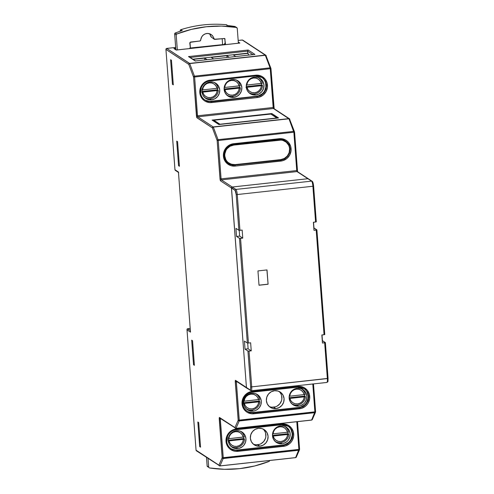 <?xml version="1.0" encoding="UTF-8"?>
<svg xmlns="http://www.w3.org/2000/svg" width="494" height="494" viewBox="0 0 494 494"><rect width="100%" height="100%" fill="white"/><g stroke="black" fill="none" stroke-linecap="round" stroke-linejoin="round"><path stroke-width="0.74" d="M240.17 85.555A8.861 8.559 123.2 0 0 236.163 79.948A8.861 8.559 -56.8 0 1 240.17 85.555L240.17 85.555M239.991 85.734L224.702 87.475A7.503 7.243 -56.8 0 1 231.445 80.423L228.944 81.158L226.826 82.726L225.35 84.919L224.702 87.475L239.133 85.894L238.114 83.523L236.336 81.683L234.014 80.602L231.445 80.423L231.346 79.67L231.445 80.423A7.503 7.243 -56.8 0 1 239.133 85.894L240.183 85.635M227.58 95.453A8.861 8.559 123.2 0 0 232.359 96.33A8.861 8.559 -56.8 0 1 226.462 94.755M259.628 399.269A8.861 8.559 123.2 0 0 255.62 393.669A8.861 8.559 -56.8 0 1 259.628 399.269L259.628 399.269M259.443 399.448L244.16 401.196A7.503 7.243 -56.8 0 1 250.903 394.144L248.402 394.879L246.278 396.441L244.802 398.639L244.16 401.196L258.584 399.609L257.565 397.238L255.787 395.398L253.471 394.323L250.903 394.144L250.798 393.385L250.903 394.144A7.503 7.243 -56.8 0 1 258.584 399.609L259.64 399.356M305.193 394.274A8.861 8.559 123.2 0 0 301.179 388.667A8.861 8.559 -56.8 0 1 305.193 394.274L305.193 394.274M304.668 396.052L305.36 396.509L304.668 396.052L289.138 397.756L304.668 396.052A8.861 8.559 123.2 0 0 304.619 394.545A8.861 8.559 -56.8 0 1 304.668 396.052A9.09 8.775 123.2 0 0 304.656 394.539L289.719 396.194A7.503 7.243 -56.8 0 1 296.462 389.142L293.961 389.877L291.843 391.446L290.367 393.638L289.719 396.194L304.15 394.613L303.131 392.242L301.352 390.402L299.031 389.321L296.462 389.142L296.363 388.389L296.462 389.142A7.503 7.243 -56.8 0 1 304.15 394.613L305.206 394.354M292.596 404.172A8.861 8.559 123.2 0 0 297.376 405.049A8.861 8.559 -56.8 0 1 291.485 403.475M247.031 409.168A8.861 8.559 123.2 0 0 251.817 410.051A8.861 8.559 -56.8 0 1 245.919 408.476M269.211 406.476A9.09 8.775 123.2 0 0 273.719 407.192L275.899 408.618A9.09 8.775 -56.8 0 1 270.249 407.278A9.09 8.775 -56.8 0 1 266.655 397.639A9.09 8.775 -56.8 0 1 274.553 390.723L271.218 391.779L268.495 394.033L266.797 397.145L266.377 400.64L267.31 403.993L269.446 406.686L272.466 408.31L275.899 408.618L279.233 407.562L281.957 405.308L283.661 402.196L284.075 398.701L283.142 395.348L281.006 392.656L277.992 391.032L274.553 390.723A9.09 8.775 -56.8 0 1 280.209 392.063A9.09 8.775 -56.8 0 1 283.803 401.702A9.09 8.775 -56.8 0 1 275.899 408.618L273.719 407.192A9.09 8.775 123.2 0 0 281.426 400.924A9.09 8.775 123.2 0 0 279.061 391.433M302.569 389.673A9.09 8.775 123.2 0 0 301.846 388.939M298.679 406.117L297.116 405.092L298.679 406.117L300.395 405.753L303.483 404.067L304.742 402.808L306.441 399.695L306.854 396.2L305.922 392.854L303.791 390.161L300.772 388.537L297.339 388.228A9.09 8.775 -56.8 0 1 302.989 389.568A9.09 8.775 -56.8 0 1 306.583 399.201A9.09 8.775 -56.8 0 1 298.679 406.117A9.09 8.775 -56.8 0 1 293.028 404.777A9.09 8.775 -56.8 0 1 289.435 395.138A9.09 8.775 -56.8 0 1 297.339 388.228L294.004 389.278L291.275 391.532L289.577 394.644L289.163 398.139L290.089 401.492L292.226 404.185L295.245 405.809L298.679 406.117M259.122 401.06A9.09 8.775 123.2 0 0 259.091 399.535L259.072 401.536M257.004 394.669A9.09 8.775 123.2 0 0 256.281 393.934M253.119 411.113L251.551 410.088L253.119 411.113L254.83 410.755L256.454 410.063L259.177 407.809L260.875 404.697L261.295 401.202L260.363 397.849L258.226 395.157L255.213 393.533L251.773 393.224A9.09 8.775 -56.8 0 1 257.43 394.564A9.09 8.775 -56.8 0 1 261.017 404.203A9.09 8.775 -56.8 0 1 253.119 411.113A9.09 8.775 -56.8 0 1 247.463 409.773A9.09 8.775 -56.8 0 1 243.869 400.14A9.09 8.775 -56.8 0 1 251.773 393.224L248.439 394.28L245.716 396.534L244.017 399.646L243.598 403.141L244.53 406.488L246.667 409.18L249.68 410.804L253.119 411.113M217.545 89.772A9.09 8.775 123.2 0 0 217.521 88.247L202.583 89.902A7.503 7.243 -56.8 0 1 209.326 82.85L206.825 83.585L204.707 85.153L203.232 87.345L202.583 89.902L217.014 88.321L215.995 85.95L214.217 84.11L211.895 83.029L209.326 82.85L209.228 82.097L209.326 82.85A7.503 7.243 -56.8 0 1 217.014 88.321L218.058 87.981A8.861 8.559 123.2 0 0 214.044 82.375A8.861 8.559 -56.8 0 1 218.058 87.981L218.07 88.062M262.11 83.307L246.821 85.048A7.503 7.243 -56.8 0 1 253.564 77.996L251.063 78.731L248.945 80.3L247.469 82.492L246.821 85.048L261.246 83.467L260.227 81.096L258.448 79.256L256.133 78.175L253.564 77.996L253.459 77.243L253.564 77.996A7.503 7.243 -56.8 0 1 261.246 83.467L262.289 83.128A8.861 8.559 123.2 0 0 258.282 77.521A8.861 8.559 -56.8 0 1 262.289 83.128L262.302 83.208M244.283 436.764A8.861 8.559 123.2 0 0 240.269 431.163A8.861 8.559 -56.8 0 1 244.283 436.764L244.283 436.764M244.098 436.943L228.808 438.691A7.503 7.243 -56.8 0 1 235.552 431.633L233.051 432.374L230.933 433.936L229.457 436.134L228.808 438.691L243.239 437.104L242.221 434.732L240.442 432.892L238.12 431.818L235.552 431.633L235.453 430.879L235.552 431.633A7.503 7.243 -56.8 0 1 243.239 437.104L244.295 436.85M288.515 431.91A8.861 8.559 123.2 0 0 284.507 426.31A8.861 8.559 -56.8 0 1 288.515 431.91L288.515 431.91M287.99 433.695L288.687 434.146L287.99 433.695L272.466 435.393L287.99 433.695A8.861 8.559 123.2 0 0 287.94 432.182A8.861 8.559 -56.8 0 1 287.99 433.695A9.09 8.775 123.2 0 0 287.983 432.176L273.046 433.837A7.503 7.243 -56.8 0 1 279.789 426.779L277.288 427.52L275.17 429.082L273.695 431.281L273.046 433.837L287.471 432.25L286.452 429.879L284.674 428.039L282.358 426.964L279.789 426.779L279.684 426.026L279.789 426.779A7.503 7.243 -56.8 0 1 287.471 432.25L288.527 431.997M275.924 441.809A8.861 8.559 123.2 0 0 280.703 442.686A8.861 8.559 -56.8 0 1 274.806 441.117M231.686 446.662A8.861 8.559 123.2 0 0 236.465 447.539A8.861 8.559 -56.8 0 1 230.575 445.971M215.433 83.381A9.09 8.775 123.2 0 0 214.711 82.646M211.543 99.825L209.981 98.8L211.543 99.825L208.11 99.516L205.09 97.892L202.954 95.2L202.027 91.847L202.441 88.352L204.139 85.24L206.869 82.986L210.203 81.936A9.09 8.775 -56.8 0 1 215.853 83.276A9.09 8.775 -56.8 0 1 219.447 92.909A9.09 8.775 -56.8 0 1 211.543 99.825A9.09 8.775 -56.8 0 1 205.893 98.485A9.09 8.775 -56.8 0 1 202.299 88.846A9.09 8.775 -56.8 0 1 210.203 81.936L213.636 82.245L216.656 83.869L218.786 86.561L219.719 89.908L219.305 93.403L217.607 96.515L214.878 98.769L211.543 99.825M239.646 87.333L240.343 87.79L239.646 87.333L224.122 89.037L239.646 87.333A8.861 8.559 123.2 0 0 239.596 85.826A8.861 8.559 -56.8 0 1 239.646 87.333A9.09 8.775 123.2 0 0 239.639 85.82L239.621 87.815M237.546 80.954A9.09 8.775 123.2 0 0 236.83 80.219M233.662 97.398L232.1 96.373L233.662 97.398L230.229 97.09L227.209 95.466L225.073 92.773L224.146 89.42L224.56 85.925L226.258 82.813L228.981 80.559L232.316 79.509A9.09 8.775 -56.8 0 1 237.972 80.849A9.09 8.775 -56.8 0 1 241.566 90.482A9.09 8.775 -56.8 0 1 233.662 97.398A9.09 8.775 -56.8 0 1 228.012 96.058A9.09 8.775 -56.8 0 1 224.418 86.419A9.09 8.775 -56.8 0 1 232.316 79.509L235.755 79.818L238.769 81.442L240.905 84.134L241.838 87.481L241.424 90.976L239.72 94.088L236.997 96.342L233.662 97.398M261.783 84.919A9.09 8.775 123.2 0 0 261.758 83.393L261.74 85.394M259.665 78.527A9.09 8.775 123.2 0 0 258.942 77.793M255.781 94.972L254.219 93.946L255.781 94.972L252.341 94.663L249.328 93.039L247.191 90.346L246.259 86.993L246.679 83.498L248.377 80.386L251.1 78.132L254.435 77.083A9.09 8.775 -56.8 0 1 260.091 78.422A9.09 8.775 -56.8 0 1 263.685 88.056A9.09 8.775 -56.8 0 1 255.781 94.972A9.09 8.775 -56.8 0 1 250.125 93.632A9.09 8.775 -56.8 0 1 246.537 83.992A9.09 8.775 -56.8 0 1 254.435 77.083L257.874 77.391L260.888 79.015L263.024 81.708L263.957 85.054L263.537 88.55L261.839 91.662L259.115 93.916L255.781 94.972M285.89 427.31A9.09 8.775 123.2 0 0 285.168 426.575M282.006 443.754L280.444 442.729L282.006 443.754L283.717 443.396L286.81 441.71L288.064 440.45L289.762 437.338L290.182 433.837L289.249 430.49L287.113 427.798L284.099 426.174L280.66 425.865A9.09 8.775 -56.8 0 1 286.316 427.205A9.09 8.775 -56.8 0 1 289.91 436.844A9.09 8.775 -56.8 0 1 282.006 443.754A9.09 8.775 -56.8 0 1 276.35 442.414A9.09 8.775 -56.8 0 1 272.762 432.775A9.09 8.775 -56.8 0 1 280.66 425.865L277.325 426.915L274.602 429.169L272.904 432.281L272.484 435.782L273.417 439.129L275.553 441.821L278.567 443.445L282.006 443.754M253.2 444.044A9.09 8.775 123.2 0 0 257.707 444.754L259.887 446.181A9.09 8.775 -56.8 0 1 254.237 444.841A9.09 8.775 -56.8 0 1 250.643 435.202A9.09 8.775 -56.8 0 1 258.541 428.292L255.207 429.342L252.483 431.595L250.785 434.708L250.372 438.209L251.298 441.556L253.434 444.248L256.454 445.872L259.887 446.181L263.222 445.131L265.945 442.877L267.649 439.765L268.063 436.264L267.131 432.917L264.994 430.225L261.981 428.601L258.541 428.292A9.09 8.775 -56.8 0 1 264.197 429.632A9.09 8.775 -56.8 0 1 267.791 439.271A9.09 8.775 -56.8 0 1 259.887 446.181L257.707 444.754A9.09 8.775 123.2 0 0 265.42 438.487A9.09 8.775 123.2 0 0 263.055 429.002M243.758 438.549L244.45 438.999L243.758 438.549L228.228 440.247L243.758 438.549A8.861 8.559 123.2 0 0 243.709 437.036A8.861 8.559 -56.8 0 1 243.758 438.549A9.09 8.775 123.2 0 0 243.746 437.029L243.727 439.03M241.659 432.164A9.09 8.775 123.2 0 0 240.936 431.429M237.768 448.608L236.206 447.583L237.768 448.608L239.485 448.249L242.573 446.564L243.832 445.304L245.53 442.192L245.944 438.691L245.012 435.344L242.881 432.651L239.862 431.027L236.428 430.719A9.09 8.775 -56.8 0 1 242.079 432.059A9.09 8.775 -56.8 0 1 245.672 441.698A9.09 8.775 -56.8 0 1 237.768 448.608A9.09 8.775 -56.8 0 1 232.118 447.268A9.09 8.775 -56.8 0 1 228.524 437.628A9.09 8.775 -56.8 0 1 236.428 430.719L233.094 431.768L230.365 434.022L228.666 437.134L228.253 440.636L229.185 443.983L231.316 446.675L234.335 448.299L237.768 448.608M205.461 97.88A8.861 8.559 123.2 0 0 210.24 98.757A8.861 8.559 -56.8 0 1 204.349 97.182M249.698 93.026A8.861 8.559 123.2 0 0 254.478 93.903A8.861 8.559 -56.8 0 1 248.581 92.329M304.637 396.54L304.656 394.539L305.008 394.453M289.725 119.079L289.725 119.079A0.908 0.877 123.2 0 0 288.867 118.622L213.223 126.921L197.791 116.812L273.435 108.513L288.971 118.801L293.702 131.373L218.058 139.672L213.328 127.1L288.971 118.801L293.862 132.219L296.746 170.56L221.102 178.859L218.218 140.518L293.862 132.219L297.011 171.585L307.898 178.717L232.254 187.016L221.368 179.884L297.011 171.585L308.54 178.908M212.093 120.091L218.83 124.507L278.548 117.955L271.811 113.54L212.093 120.091L218.83 124.507L278.134 118.01L271.811 113.54L212.093 120.091M247.043 388.259L235.552 380.361A1.815 0.37 -96.3 0 0 235.286 381.893L238.17 420.233L234.94 427.588L219.503 417.479A1.815 0.37 -96.3 0 0 219.243 419.011L222.158 457.796L218.928 465.157L196.062 450.182L187.016 329.862L190.486 332.135L178.445 172.011L174.981 169.738L165.935 49.425L188.794 64.399A0.908 0.877 -56.8 0 1 189.616 63.405L265.253 55.106L242.554 40.045L238.164 40.44L242.196 40.002L265.253 55.106L189.616 63.405L166.75 48.431L175.679 47.449L166.75 48.431A0.908 0.877 123.2 0 0 165.935 49.425L174.981 169.738L178.445 172.011L190.486 332.135L187.016 329.862L196.062 450.182L218.928 465.157L222.158 457.796L219.367 417.516L234.94 427.588L238.17 420.233L235.311 380.701L235.552 380.361L246.438 387.494L231.439 188.004L220.552 180.878L220.231 180.168L217.138 140.487L212.408 127.915L196.81 117.572L193.524 76.971L188.794 64.399L165.91 49.394L166.75 48.431L189.715 63.578L265.358 55.279L270.088 67.851L194.451 76.15L189.715 63.578L265.358 55.279L266.204 55.902A0.908 0.698 159.4 0 0 265.358 55.279L265.253 55.106A0.908 0.877 -56.8 0 1 265.821 55.242A0.908 0.877 123.2 0 0 265.253 55.106L270.088 67.851A0.908 0.698 -20.6 0 1 270.916 68.289M174.697 48.838L173.913 48.554L175.747 48.35L173.913 48.554L176.185 50.048L239.886 43.058L238.281 42.002L239.886 43.058L239.479 43.114L176.457 50.03M254.935 54.433L248.198 50.024L188.48 56.575L195.216 60.984L254.935 54.433L248.198 50.024L247.58 51.141L190.165 57.446L247.58 51.141L247.729 53.154L247.58 51.141L252.922 54.643L247.58 51.141L248.198 50.024L188.48 56.575L195.216 60.984L254.935 54.433M262.456 85.462L261.764 84.906L262.468 85.45M261.715 83.4A8.861 8.559 -56.8 0 1 261.764 84.906L246.24 86.611L261.764 84.906A8.861 8.559 123.2 0 0 261.715 83.4M261.419 85.703L246.988 87.284L248.007 89.661L249.785 91.495L252.101 92.576L254.676 92.755L257.17 92.02L259.294 90.458L260.77 88.259L261.419 85.703L262.277 85.542L261.419 85.703A7.503 7.243 -56.8 0 1 246.988 87.284L261.419 85.703M218.218 90.316L217.533 89.76L218.237 90.303M217.484 88.253A8.861 8.559 -56.8 0 1 217.533 89.76L202.003 91.464L217.533 89.76A8.861 8.559 123.2 0 0 217.484 88.253M217.181 90.556L202.75 92.137L203.769 94.515L205.547 96.349L207.869 97.429L210.438 97.608L212.939 96.873L215.057 95.311L216.533 93.113L217.181 90.556L218.039 90.396L217.181 90.556A7.503 7.243 -56.8 0 1 202.75 92.137L217.181 90.556M287.965 434.177L287.983 432.176L288.335 432.089M228.815 163.644L229.673 164.057M228.179 163.162L227.055 162.31A10.362 10.004 123.2 0 0 228.142 163.137L228.636 163.465A10.362 10.004 -56.8 0 1 224.542 152.479A10.362 10.004 -56.8 0 1 233.551 144.594L233.551 144.594A10.362 10.004 123.2 0 0 224.751 151.775A10.362 10.004 123.2 0 0 227.518 162.606A10.362 10.004 123.2 0 0 235.082 164.99A10.362 10.004 -56.8 0 1 228.636 163.465L235.101 164.996L280.66 159.994L280.709 159.611L284.346 158.463L287.317 156.005L289.169 152.615L289.62 148.799L289.293 146.922L288.607 145.15L286.279 142.216L282.994 140.444L281.142 140.092L233.681 145.106L230.05 146.255L227.079 148.713L225.993 150.324L224.813 153.992L224.77 155.919L225.789 159.568L226.808 161.155L228.117 162.501L231.402 164.274L235.15 164.607L280.709 159.611L235.15 164.607L235.101 164.996L235.15 164.607A9.911 9.565 -56.8 0 1 224.77 155.919A9.911 9.565 -56.8 0 1 233.681 145.106L233.551 144.594L233.681 145.106L279.246 140.111A9.911 9.565 -56.8 0 1 289.62 148.799A9.911 9.565 -56.8 0 1 280.709 159.611L280.66 159.994L235.101 164.996M280.678 159.988A10.362 10.004 123.2 0 0 289.453 152.794A10.362 10.004 123.2 0 0 286.681 141.982A10.362 10.004 123.2 0 0 279.11 139.598L279.11 139.598A10.362 10.004 -56.8 0 1 285.557 141.123L285.063 140.802A10.362 10.004 123.2 0 0 283.865 140.135L285.1 140.827M171.455 60.268L173.308 84.869L172.443 84.307L170.597 59.706L171.455 60.268L170.597 59.706L172.443 84.307L173.308 84.869L171.455 60.268M178.562 165.706L176.716 141.111L177.574 141.673L179.427 166.274L178.562 165.706L179.427 166.274L177.574 141.673L176.716 141.111L178.562 165.706L179.378 165.62L178.562 165.706M199.687 446.601L197.835 422L198.699 422.561L200.545 447.163L199.687 446.601L200.545 447.163L198.699 422.561L197.835 422L199.687 446.601L200.496 446.508L199.687 446.601M192.543 340.712L194.395 365.313L193.531 364.745L191.678 340.144L192.543 340.712L191.678 340.144L193.531 364.745L194.395 365.313L192.543 340.712M274.065 108.606L273.935 107.97M297.641 171.677L297.512 171.041M187.64 328.745L190.19 328.461L187.319 328.856L190.344 330.517L187.64 328.745M235.305 166.07L283.013 160.624L286.872 158.518L289.688 155.097L291.04 150.886L290.713 146.52L288.755 142.673L287.255 141.13L285.47 139.919L281.358 138.691L231.482 144.162L227.623 146.267L226.048 147.842L223.924 151.732L223.405 156.104L223.782 158.265L225.739 162.112L227.24 163.656L231.013 165.688L235.305 166.07L280.87 161.075L280.543 160.013L235.039 165.052A10.454 10.096 -56.8 0 1 228.537 163.508A10.454 10.096 -56.8 0 1 224.406 152.424A10.454 10.096 -56.8 0 1 233.495 144.476L233.625 143.711A11.362 10.973 123.2 0 0 223.405 156.104A11.362 10.973 123.2 0 0 235.305 166.07L234.977 165.008L235.305 166.07M270.885 68.209L270.088 67.851L270.249 68.703L270.959 68.505L270.249 68.703L273.17 107.488L197.526 115.787L194.611 77.002L270.249 68.703L273.17 107.488L273.874 107.291L270.94 68.536M255.478 75.965L255.577 75.193L210.012 80.189L209.913 80.967L255.478 75.965L261.944 77.496A10.454 10.096 -56.8 0 1 266.081 88.58A10.454 10.096 -56.8 0 1 256.991 96.534L257.257 97.559L259.399 97.102L263.259 94.996L266.081 91.575L267.427 87.364L267.1 83.004L265.142 79.151L261.863 76.403L257.751 75.168L207.869 80.645L204.01 82.751L201.194 86.172L199.842 90.383L200.169 94.743L202.126 98.596L203.627 100.14L205.411 101.344L209.518 102.579L257.257 97.559A11.362 10.973 123.2 0 0 267.476 85.159A11.362 10.973 123.2 0 0 255.577 75.193L255.478 75.965A10.454 10.096 -56.8 0 1 263.08 78.361A10.454 10.096 -56.8 0 1 265.871 89.284A10.454 10.096 -56.8 0 1 256.991 96.534L256.547 96.237A10.454 10.096 123.2 0 0 265.599 88.426A10.454 10.096 123.2 0 0 261.721 77.354M219.941 465.947L295.61 457.605A0.908 0.84 23.7 0 0 296.289 457.123L299.518 449.768A0.908 0.84 -156.3 0 1 298.845 450.244L299.574 449.305L298.889 449.534L296.795 421.715L298.889 449.534L295.61 457.605L219.966 465.904L218.928 465.157A0.908 0.84 23.7 0 0 219.966 465.904L223.202 458.543A0.908 0.84 -156.3 0 1 222.158 457.796L223.202 458.543L298.845 450.244L295.61 457.605L219.966 465.904L223.202 458.543L298.845 450.244L298.889 449.534L223.245 457.833L220.324 419.042L221.133 418.955L220.324 419.042L220.336 418.437L220.324 419.042L219.243 419.011L220.324 419.042L223.202 458.543L223.245 457.833L222.158 457.796L299.592 449.336L297.493 421.641M236.169 429.737L281.704 424.754L281.802 423.976L236.237 428.977L232.069 430.293L228.666 433.108L226.542 436.999L226.067 439.166L226.394 443.532L228.352 447.379L229.852 448.923L233.625 450.954L235.743 451.362L285.625 445.891L289.484 443.785L291.052 442.21L292.306 440.364L293.652 436.153L293.325 431.787L291.367 427.94L288.088 425.186L283.976 423.957L236.237 428.977L236.138 429.749L236.237 428.977A11.362 10.973 123.2 0 0 226.017 441.37A11.362 10.973 123.2 0 0 237.917 451.343L237.206 450.022L282.772 445.026A10.454 10.096 123.2 0 0 291.824 437.209A10.454 10.096 123.2 0 0 287.946 426.143M315.586 411.737L314.894 411.965L312.795 383.986L314.894 411.965L311.621 420.036L235.978 428.335L239.213 420.981L314.851 412.681L314.894 411.965L239.257 420.264L236.373 381.924L237.176 381.837L236.373 381.924L236.385 381.319L236.373 381.924L235.286 381.893L236.373 381.924L239.213 420.981L314.851 412.681L315.586 411.737L313.492 383.912L315.604 411.768L238.17 420.233L239.257 420.264L239.213 420.981A0.908 0.84 -156.3 0 1 238.17 420.233L239.213 420.981L235.978 428.335L234.94 427.588A0.908 0.84 23.7 0 0 235.978 428.335L311.621 420.036A0.908 0.84 23.7 0 0 312.301 419.56L315.53 412.2A0.908 0.84 -156.3 0 1 314.851 412.681L311.566 420.098L312.344 419.425M252.181 392.168L297.715 387.185L297.814 386.413L252.249 391.409L248.081 392.724L246.247 393.971L243.425 397.386L242.079 401.603L242.029 403.808L243.196 407.995L245.864 411.354L247.642 412.564L251.755 413.793L301.636 408.322L305.496 406.216L307.064 404.642L308.312 402.795L309.664 398.584L309.337 394.224L307.379 390.371L304.1 387.623L299.988 386.388L252.249 391.409L252.15 392.187L252.249 391.409A11.362 10.973 123.2 0 0 242.029 403.808A11.362 10.973 123.2 0 0 253.928 413.774L253.218 412.459L298.784 407.457A10.454 10.096 123.2 0 0 307.836 399.64A10.454 10.096 123.2 0 0 303.958 388.574M228.321 163.36A10.454 10.096 123.2 0 0 229.673 164.051M279.116 139.469A10.454 10.096 -56.8 0 1 286.687 141.883A10.454 10.096 -56.8 0 1 289.478 152.807A10.454 10.096 -56.8 0 1 280.604 160.05L280.87 161.075A11.362 10.973 123.2 0 0 291.083 148.682A11.362 10.973 123.2 0 0 279.184 138.709L279.091 139.481L285.557 141.018A10.454 10.096 -56.8 0 1 289.688 152.103A10.454 10.096 -56.8 0 1 280.604 160.05L235.039 165.052A10.454 10.096 -56.8 0 1 227.407 162.643M286.514 141.84A10.454 10.096 123.2 0 0 285.334 140.876M246.716 410.915L247.161 411.206C244.814 409.619 243.375 407.389 242.85 404.524L243.536 398.726C245.29 394.941 248.161 392.761 252.15 392.187L297.715 387.185A10.454 10.096 -56.8 0 1 305.311 389.581A10.454 10.096 -56.8 0 1 308.108 400.504A10.454 10.096 -56.8 0 1 299.228 407.748L299.494 408.773A11.362 10.973 123.2 0 0 309.713 396.379A11.362 10.973 123.2 0 0 297.814 386.413L297.715 387.185L304.181 388.716A10.454 10.096 -56.8 0 1 308.312 399.8A10.454 10.096 -56.8 0 1 299.228 407.748L298.784 407.457L299.228 407.748L253.663 412.749A10.454 10.096 -56.8 0 1 247.161 411.206A10.454 10.096 -56.8 0 1 243.029 400.121A10.454 10.096 -56.8 0 1 252.119 392.174M246.944 411.057A10.454 10.096 123.2 0 0 253.218 412.459L253.663 412.749A10.454 10.096 -56.8 0 1 246.031 410.341M304.304 405.105L300.753 407.044L298.784 407.457L253.218 412.459L249.266 412.101L247.438 411.341M307.114 392.205L308.182 396.052L308.139 398.084L306.898 401.955M204.707 99.837A10.454 10.096 123.2 0 0 210.981 101.239L211.426 101.529A10.454 10.096 -56.8 0 1 204.93 99.992A10.454 10.096 -56.8 0 1 200.792 88.908A10.454 10.096 -56.8 0 1 209.882 80.954L209.882 80.954M205.201 100.128L208.981 101.258L210.981 101.239L256.547 96.237L256.991 96.534L211.426 101.529L210.981 101.239L256.547 96.237L258.516 95.824L262.067 93.885M264.661 90.742L265.902 86.864L265.599 82.85L264.877 80.985M281.728 424.735A10.454 10.096 -56.8 0 1 289.305 427.149A10.454 10.096 -56.8 0 1 292.096 438.073A10.454 10.096 -56.8 0 1 283.216 445.316L283.482 446.341A11.362 10.973 123.2 0 0 293.702 433.948A11.362 10.973 123.2 0 0 281.802 423.976L281.704 424.754L288.169 426.285A10.454 10.096 -56.8 0 1 292.306 437.369A10.454 10.096 -56.8 0 1 283.216 445.316L282.772 445.026L283.216 445.316L237.651 450.318A10.454 10.096 -56.8 0 1 231.155 448.774A10.454 10.096 -56.8 0 1 227.018 437.69A10.454 10.096 -56.8 0 1 236.107 429.743M230.933 448.626A10.454 10.096 123.2 0 0 237.206 450.022L237.651 450.318A10.454 10.096 -56.8 0 1 230.019 447.91M288.292 442.673L284.742 444.612L282.772 445.026L237.206 450.022L235.206 450.046L231.427 448.91M291.102 429.768L292.17 433.621L292.127 435.652L290.886 439.524M194.346 364.658L193.531 364.745L194.346 364.658M173.258 84.215L172.443 84.307L173.258 84.215M279.11 139.598L233.551 144.594L279.11 139.598L279.246 140.111L279.11 139.598M231.081 446.471A9.09 8.775 123.2 0 0 232.044 446.842M255.972 444.773L259.424 444.396M261.042 443.705L263.765 441.451L265.469 438.339L265.846 436.603L265.581 433.115M264.951 431.49L264.018 430.033M275.319 441.617A9.09 8.775 123.2 0 0 276.282 441.988M249.093 92.835A9.09 8.775 123.2 0 0 250.057 93.199M226.974 95.262A9.09 8.775 123.2 0 0 227.938 95.626M204.856 97.689A9.09 8.775 123.2 0 0 205.819 98.053M217.873 88.16L217.502 88.247L217.502 90.241M243.406 439.339L228.975 440.926L229.994 443.297L231.772 445.137L234.094 446.212L236.663 446.397L239.164 445.656L241.282 444.094L242.758 441.895L243.406 439.339L228.975 440.926A7.503 7.243 -56.8 0 0 243.406 439.339L243.894 439.271L243.406 439.339M287.644 434.485L273.213 436.072L274.232 438.444L276.01 440.284L278.326 441.358L280.901 441.543L283.395 440.802L285.52 439.24L286.995 437.042L287.644 434.485L273.213 436.072A7.503 7.243 -56.8 0 0 287.644 434.485L288.132 434.417L287.644 434.485M244.45 438.999L243.894 439.271L244.45 438.999M288.687 434.146L288.132 434.417L288.687 434.146M202.583 89.902L202.052 89.945L202.583 89.902M201.719 92.187L202.75 92.137L201.719 92.187M246.821 85.048L246.284 85.092L246.821 85.048M245.956 87.333L246.988 87.284L245.956 87.333M192.821 59.181L247.729 53.154L248.686 55.106L248.05 53.364L233.39 54.97L235.762 56.526L233.39 54.97L247.729 53.154L192.821 59.181M207.128 59.669L204.757 58.113L193.135 59.391L204.757 58.113L204.893 59.91L204.757 58.113L207.128 59.669M229.247 57.242L226.876 55.686L211.271 57.397L213.643 58.953L211.271 57.397L226.876 55.686L227.012 57.483L226.876 55.686L229.247 57.242M270.718 113.991L213.834 120.233L219.935 124.229L276.819 117.992L270.718 113.991L277.214 118.134L219.7 124.445L219.935 124.229L213.834 120.233L270.971 114.046M213.624 120.264L213.322 120.666L213.834 120.233M236.503 381.158A0.908 0.877 -56.8 0 1 235.552 380.361A0.908 0.877 123.2 0 0 235.934 381.022L246.821 388.154A0.908 0.877 -56.8 0 1 246.438 387.494L231.482 187.658L232.254 187.016L307.898 178.717A0.908 0.877 -56.8 0 1 308.46 178.847A0.908 0.877 123.2 0 0 307.91 178.723L311.572 181.125L235.928 189.424L232.266 187.022L307.91 178.723L232.266 187.022L231.488 187.664L235.113 190.412L236.175 194.513L238.868 230.29L235.941 228.376L236.546 236.428L239.646 236.089L239.213 230.352L239.646 236.089L236.546 236.428L239.615 238.386L242.764 238.133L239.646 236.089L242.764 238.133L240.553 238.374L248.42 343.04L247.34 343.009L244.419 341.095L245.024 349.141L248.118 348.801L247.685 343.064L248.118 348.801L245.024 349.141L248.087 351.098L251.242 350.845L248.118 348.801L251.242 350.845L249.025 351.092L251.718 386.87L327.361 378.571L324.669 342.793L322.459 343.034L321.853 334.981L324.762 334.568L316.889 229.914M325.379 342.595L324.669 342.793L327.361 378.571A4.545 0.926 83.7 0 1 326.88 382.442A4.545 0.926 -96.3 0 0 327.361 378.571L328.072 378.373L325.379 342.595L322.434 340.65L322.008 334.963L322.279 340.669L325.367 342.62L322.459 343.034L321.853 334.981L324.064 334.741L316.197 230.074L316.901 229.877L313.962 227.938L313.529 222.251L313.807 227.95L316.889 229.908L313.986 230.321L313.381 222.269L315.592 222.028L312.9 186.244L237.256 194.543L239.948 230.328L242.159 230.081L242.764 238.133L242.159 230.081L239.01 230.334L235.941 228.376L236.546 236.428L239.473 238.343L247.34 343.009L244.419 341.095L245.024 349.141L247.945 351.055L250.637 386.839L250.594 389.216L250.112 389.896L246.444 387.5L231.445 188.01L246.444 387.5L247.401 388.296M250.637 342.799L251.242 350.845L250.637 342.799L248.42 343.04L250.637 342.799M316.901 229.877L324.774 334.543L324.064 334.741L316.197 230.074L313.986 230.321L313.381 222.269L316.284 221.855L313.591 186.077M257.942 270.922L267.007 269.928L268.088 284.241L259.017 285.236L257.942 270.922L267.007 269.928L268.088 284.241L266.914 269.94L268.088 284.241L259.017 285.236L257.942 270.922M308.769 179.186L311.572 181.125A4.545 0.926 83.7 0 1 312.9 186.244L313.61 186.047L312.523 181.922A0.908 0.877 -56.8 0 0 312.14 181.255A0.908 0.877 123.2 0 0 311.572 181.125L235.928 189.424A4.545 0.926 83.7 0 1 237.256 194.543L312.9 186.244A4.545 0.926 -96.3 0 0 311.572 181.125A0.908 0.877 -56.8 0 1 312.14 181.255L297.579 171.721A0.908 0.877 123.2 0 0 297.011 171.585A0.908 0.877 -56.8 0 1 297.579 171.721L297.456 170.362L296.746 170.56L297.456 170.362L294.572 132.022L293.862 132.219L294.572 132.022L293.702 131.373A0.908 0.698 -20.6 0 1 294.529 131.805M327.522 381.405L328.004 380.726L328.047 378.348L325.361 342.626M326.867 382.442C327.948 381.245 327.954 383.517 328.072 378.373L251.718 386.87A4.545 0.926 83.7 0 1 251.224 390.742A4.545 0.926 83.7 0 1 251.063 390.698A4.545 0.926 -96.3 0 0 251.236 390.742A4.545 0.926 -96.3 0 0 251.718 386.87L249.025 351.092L247.945 351.055L250.637 386.839L251.718 386.87L250.637 386.839A3.637 0.741 83.7 0 1 250.112 389.896A0.908 0.877 123.2 0 0 250.495 390.556A0.908 0.877 -56.8 0 1 250.112 389.896L246.444 387.5A0.908 0.877 123.2 0 0 246.833 388.161L251.224 390.742L326.867 382.442A4.545 0.926 83.7 0 1 326.707 382.399M313.585 186.016L312.9 186.244L315.592 222.028L316.277 221.8M236.175 194.513L238.868 230.29L239.948 230.328L237.256 194.543L236.175 194.513L237.256 194.543A4.545 0.926 -96.3 0 0 235.928 189.424A0.908 0.877 123.2 0 0 235.113 190.412A3.637 0.741 83.7 0 1 236.175 194.513M231.445 188.01L235.113 190.412A0.908 0.877 -56.8 0 1 235.928 189.424L232.266 187.022A0.908 0.877 123.2 0 0 231.445 188.01A0.908 0.877 -56.8 0 1 232.254 187.016L221.368 179.884L221.102 178.859L296.746 170.56L297.011 171.585L221.368 179.884A0.908 0.877 123.2 0 0 220.552 180.878L231.439 188.004M251.063 390.698A0.908 0.877 -56.8 0 1 250.501 390.563M248.42 343.04L240.553 238.374L239.473 238.343L247.34 343.009L248.42 343.04M235.953 428.378L311.535 420.085M311.597 420.079A0.908 0.877 123.2 0 0 311.918 419.949L311.918 419.949M234.94 427.588A0.908 0.877 123.2 0 0 235.891 428.384A0.908 0.877 -56.8 0 1 234.94 427.588M219.503 417.479A0.908 0.877 123.2 0 0 219.892 418.14A0.908 0.877 -56.8 0 1 219.503 417.479M220.46 418.276A0.908 0.877 -56.8 0 1 219.886 418.14L235.922 428.397L311.566 420.098L312.301 419.56M299.574 449.305L297.512 421.635M295.585 457.642A0.908 0.877 123.2 0 0 295.906 457.518L295.906 457.518M296.332 456.993L295.523 457.654M218.928 465.157A0.908 0.877 123.2 0 0 219.879 465.953A0.908 0.877 -56.8 0 1 218.928 465.157M196.062 450.12L197.02 450.979L196.062 450.182A0.908 0.877 123.2 0 0 196.451 450.843L219.91 465.959L295.554 457.66L296.289 457.123M187.09 329.109L186.985 329.461L187.09 329.109M187.016 329.862L186.985 329.461M297.672 171.782A1.815 0.37 83.7 0 1 297.437 170.393M174.326 48.634L176.185 50.048M297.431 170.331L294.554 132.052M190.449 331.733L190.554 331.381M220.552 180.878A0.908 0.877 -56.8 0 1 221.368 179.884L221.102 178.859L220.021 178.828A1.815 0.37 -96.3 0 0 220.552 180.878M174.981 169.738L175.401 170.387M242.554 40.045L242.9 40.23M289.817 119.418A0.908 0.698 159.4 0 0 288.971 118.801L289.768 119.153M218.218 140.518L293.862 132.219L293.702 131.373L218.058 139.672L218.218 140.518L217.138 140.487L220.021 178.828L221.102 178.859L218.218 140.518L218.058 139.672L217.138 140.487L218.218 140.518M266.112 55.563L266.112 55.563A0.908 0.877 123.2 0 0 265.821 55.242L242.801 40.162M165.928 49.357L174.969 169.893M165.91 49.394L166.688 48.437M289.435 118.758L273.997 108.649A0.908 0.877 123.2 0 0 273.435 108.513L288.867 118.622A0.908 0.877 -56.8 0 1 289.435 118.758L294.572 132.022M213.328 127.1L288.971 118.801L213.328 127.1A0.908 0.698 159.4 0 0 212.408 127.915L217.138 140.487A0.908 0.698 -20.6 0 1 218.058 139.672L213.223 126.921A0.908 0.877 123.2 0 0 212.408 127.915L213.328 127.1M274.096 108.711A1.815 0.37 83.7 0 1 273.861 107.322M273.855 107.266L273.17 107.488L273.435 108.513A0.908 0.877 -56.8 0 1 274.003 108.649M189.079 63.862L189.616 63.405A0.908 0.877 123.2 0 0 188.794 64.399L189.079 63.862M273.17 107.488L273.435 108.513L197.791 116.812L197.526 115.787L273.17 107.488M196.97 117.807L212.408 127.915A0.908 0.877 -56.8 0 1 213.223 126.921L197.791 116.812A0.908 0.877 123.2 0 0 196.97 117.807A0.908 0.877 -56.8 0 1 197.791 116.812L197.526 115.787L196.445 115.757A1.815 0.37 -96.3 0 0 196.97 117.807M194.451 76.15L189.715 63.578A0.908 0.698 159.4 0 0 188.794 64.399L193.524 76.971A0.908 0.698 -20.6 0 1 194.451 76.15L194.611 77.002L270.249 68.703L270.088 67.851L194.451 76.15L193.524 76.971L194.611 77.002L194.451 76.15M193.524 76.971L196.445 115.757L197.526 115.787L194.611 77.002L193.524 76.971M209.944 80.948L255.441 75.959M204.479 99.695L204.93 99.992C202.577 98.399 201.138 96.169 200.613 93.304L201.299 87.506C203.053 83.721 205.924 81.541 209.913 80.967L210.012 80.189A11.362 10.973 123.2 0 0 199.792 92.588A11.362 10.973 123.2 0 0 211.691 102.554L257.257 97.559L256.991 96.534L211.426 101.529L211.691 102.554L211.426 101.529A10.454 10.096 -56.8 0 1 203.794 99.121M228.092 163.218L228.537 163.508C220.552 158.969 224.288 144.909 233.526 144.483L279.085 139.487L279.184 138.709L233.625 143.711L233.495 144.476M233.557 144.47L279.054 139.475M230.704 448.484L231.155 448.774C228.802 447.181 227.364 444.952 226.839 442.087L227.524 436.288C229.278 432.503 232.149 430.323 236.138 429.749L281.666 424.741M283.216 445.316L237.651 450.318L237.917 451.343L283.482 446.341L283.216 445.316M299.228 407.748L253.663 412.749L253.928 413.774L299.494 408.773L299.228 407.748M189.264 56.859L188.899 56.656M212.877 120.375L212.513 120.172M271.218 114.299L271.342 113.966L271.218 114.299M259.01 285.162L267.989 284.173L259.01 285.162M246.432 408.976A9.09 8.775 123.2 0 0 247.395 409.347M291.991 403.981A9.09 8.775 123.2 0 0 292.954 404.345M271.984 407.204L275.436 406.828M277.054 406.136L279.777 403.882L281.481 400.77L281.858 399.035L281.592 395.546M280.963 393.922L280.03 392.464M259.103 401.054L259.795 401.505L259.245 401.776L244.326 403.431L245.345 405.802L247.124 407.643L249.439 408.723L252.008 408.902L254.509 408.161L256.633 406.599L258.109 404.401L258.751 401.85L244.326 403.431A7.503 7.243 -56.8 0 0 258.751 401.85L259.795 401.505L259.103 401.054A8.861 8.559 123.2 0 0 259.054 399.547A8.861 8.559 -56.8 0 1 259.103 401.054L243.579 402.758L259.103 401.054M304.316 396.849L289.885 398.43L290.904 400.807L292.683 402.641L295.004 403.721L297.573 403.901L300.074 403.166L302.192 401.603L303.668 399.405L304.316 396.849L289.885 398.43A7.503 7.243 -56.8 0 0 304.316 396.849L304.804 396.781L304.316 396.849M305.36 396.509L304.804 396.781L305.36 396.509M239.3 88.13L224.869 89.71L225.888 92.088L227.666 93.922L229.988 95.002L232.557 95.181L235.058 94.447L237.176 92.884L238.651 90.686L239.3 88.13L224.869 89.71A7.503 7.243 -56.8 0 0 239.3 88.13L239.788 88.062L239.3 88.13M240.343 87.79L239.788 88.062L240.343 87.79M269.724 460.711L269.156 461.384L254.577 465.996L239.584 468.652L224.449 469.3L209.419 467.935L208.771 467.435M208.703 467.145L208.042 458.438L208.703 467.145L207.171 466.052L209.419 467.935L207.153 466.021L206.523 457.438L207.171 466.052A0.908 0.877 125.6 0 0 207.523 466.688M269.743 460.445L269.156 461.384A118.183 114.102 -56.8 0 1 209.419 467.935M207.165 465.99L207.894 466.842M180.798 30.999L180.248 30.64L180.285 31.171L180.248 30.64L180.798 30.999M226.61 24.83A0.908 0.877 120.8 0 0 226.246 24.706A118.066 113.991 -56.8 0 0 180.89 29.683A0.908 0.883 123.2 0 0 180.248 30.64L180.853 29.677L182.218 30.554A118.122 114.04 -56.8 0 0 175.271 33.012A0.908 0.883 123.3 0 0 174.678 33.944L175.24 33.005L176.79 34.006L176.204 34.944L174.678 33.944L176.204 34.944L177.327 49.906L176.204 34.944L176.79 34.006L191.369 29.393L206.362 26.744L221.497 26.089L236.527 27.454L234.885 26.472A118.122 114.04 123.2 0 0 227.678 25.565L226.246 24.706A118.066 113.991 123.2 0 0 180.89 29.683L182.218 30.554A118.122 114.04 123.2 0 0 175.271 33.012L176.79 34.006A118.183 114.102 -56.8 0 1 236.527 27.454L234.885 26.472L237.25 28.244L238.374 43.213L237.25 28.244L236.774 27.534M202.731 99.294L203.763 99.183L202.731 99.294M214.482 39.359L212.994 36.451L211.389 34.704L208.073 33.469L205.683 33.734L203.509 34.839L201.848 36.642L200.249 40.922L189.992 42.367L190.456 48.474M225.245 44.658L224.789 38.551L214.211 39.23L210.919 36.778L209.894 34.24M224.43 44.374L224.696 43.503A0.908 0.883 -57.1 0 1 223.881 44.497L190.276 48.184A0.908 0.877 -59.5 0 1 190.233 48.19A0.908 0.877 120.5 0 0 190.276 48.184L223.825 44.503M174.678 33.944L175.858 49.591L174.678 33.944M222.615 44.627L222.164 38.575L222.615 44.627M224.437 44.225L224.696 43.503L225.455 43.997L224.739 38.513L214.804 39.384L213.865 38.686A6.78 6.546 -56.8 0 0 200.755 40.125L199.94 41.014L190.604 42.039L189.782 43.027L190.443 48.468M211.735 37.167L210.796 36.488A6.904 6.669 123.2 0 0 209.555 33.759M225.097 39.156L224.01 38.371L225.097 39.156M225.252 44.651L225.455 43.997L224.696 43.503A0.908 0.883 122.9 0 1 223.881 44.497L189.745 48.072M223.856 44.491L224.467 44.188M235.193 26.583A0.908 0.877 120.9 0 0 234.885 26.472L235.601 27.263M227.759 25.565L234.841 26.46M227.876 25.595L227.678 25.565A118.122 114.04 -56.8 0 1 234.885 26.472M227.956 25.632L226.221 24.7L227.678 25.565M226.246 24.706L227.018 25.509M174.678 33.888L175.24 33.005L182.02 30.597M236.218 79.966L236.558 80.195C238.491 81.51 239.707 83.307 240.208 85.592M240.374 87.833C240.374 94.317 232.081 98.837 226.845 95.021L226.505 94.799M255.67 393.687L256.016 393.909C257.948 395.225 259.165 397.022 259.659 399.306M301.235 388.685L301.575 388.914C303.507 390.229 304.724 392.026 305.224 394.311M305.391 396.552C305.391 403.036 297.104 407.556 291.861 403.74L291.522 403.518M259.832 401.554C259.832 408.038 251.539 412.552 246.302 408.742L245.956 408.519M214.1 82.393L214.439 82.622C216.372 83.937 217.588 85.734 218.089 88.018M258.331 77.539L258.677 77.768C260.61 79.083 261.826 80.88 262.32 83.165M240.325 431.182L240.664 431.404C242.597 432.719 243.814 434.516 244.314 436.801M284.556 426.328L284.902 426.55C286.835 427.866 288.051 429.663 288.545 431.947M288.718 434.195C288.718 440.679 280.425 445.193 275.189 441.383L274.843 441.154M244.481 439.049C244.481 445.532 236.194 450.046 230.951 446.236L230.612 446.008M218.255 90.26C218.255 96.744 209.969 101.264 204.726 97.448L204.386 97.225M262.493 85.406C262.493 91.89 254.2 96.41 248.964 92.594L248.618 92.372M285.557 141.018L285.112 140.722M304.181 388.716L303.736 388.426M261.944 77.496L261.499 77.206M288.169 426.285L287.724 425.995M280.66 159.994C289.817 159.568 293.516 145.681 285.557 141.123M270.94 114.021L277.165 118.097M213.741 120.24L270.774 113.978M312.14 181.255C312.745 181.465 313.239 183.064 313.61 186.047L316.296 221.831M315.53 412.2L315.604 411.768M299.518 449.768L299.592 449.336M186.985 329.652L196.044 450.151M176.302 50.018L239.707 43.064M174.598 48.77L176.63 50.098M178.439 172.165L190.449 331.919M175.209 170.3L178.68 172.573M166.719 48.418L175.679 47.436M265.821 55.242L270.959 68.505L274.176 108.822M195.334 60.96L254.756 54.439M189.171 56.791L195.661 61.04M212.784 120.308L219.268 124.556M278.369 117.961L218.941 124.482M206.504 457.425L207.153 466.021M234.86 26.46L235.187 26.577M180.267 31.178L180.86 29.677C195.748 24.972 210.87 23.311 226.221 24.7L226.604 24.824M174.66 33.919L175.839 49.579"/></g></svg>
